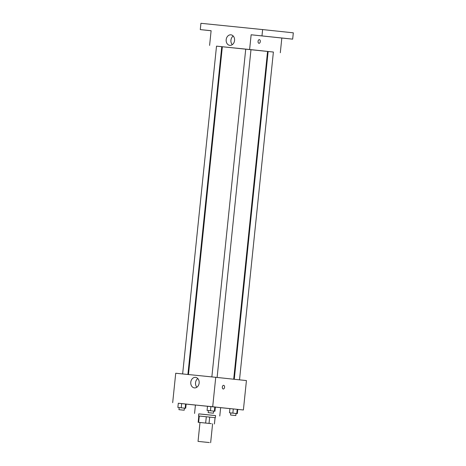 <?xml version="1.0" encoding="UTF-8"?>
<svg xmlns="http://www.w3.org/2000/svg" width="466" height="466" viewBox="0 0 466 466"><rect width="100%" height="100%" fill="white"/><g stroke="black" fill="none" stroke-linecap="round" stroke-linejoin="round"><path stroke-width="0.7" d="M209.345 442.554L198.038 441.395L209.345 442.554M211.302 423.646L198.161 422.295L211.302 423.646M214.412 423.973L215.059 417.67L209.677 417.099L209.024 423.402M215.059 417.67L198.545 415.963L199.285 416.033L198.632 422.336M209.677 417.099L199.285 416.033M198.545 415.963L198.761 413.86L204.469 414.431L215.572 415.596L215.356 417.699M206.304 416.75L205.652 423.052M198.761 413.884L215.572 415.62M215.362 407.057L220.645 407.628L219.777 416.033M194.561 413.429L195.429 405.024L207.516 406.241M185.713 408.263L186.15 404.057L185.596 403.993L178.303 403.241L177.866 407.441L185.713 408.263L177.866 407.441M236.041 413.476L237.334 413.61L237.771 409.41L237.217 409.34L243.392 409.987L178.303 403.259M186.144 404.092L195.423 405.076M220.639 407.674L229.919 408.618M237.334 413.61L236.78 413.546L237.217 409.34L229.924 408.589L229.488 412.794L236.041 413.47L235.819 415.573L230.571 415.031L235.819 415.573M214.931 411.233L215.362 407.028L214.809 406.964L207.516 406.212L207.085 410.412L214.931 411.233L207.085 410.412M172.682 402.659L175.723 373.243L215.741 377.309L246.432 380.571L243.392 409.987M215.741 377.309L212.7 406.731M199.151 383.058A5.301 4.206 96.1 0 1 194.409 387.898A5.301 4.206 96.1 0 1 190.792 382.184A5.301 4.206 96.1 0 1 195.528 377.361A5.301 4.206 96.1 0 1 199.151 383.058M223.633 385.318A1.847 1.124 -84.2 0 1 223.639 385.318A1.847 1.124 -84.2 0 1 224.565 387.275A1.847 1.124 -84.2 0 1 223.261 388.993A1.847 1.124 -84.2 0 1 222.329 387.042A1.847 1.124 -84.2 0 1 223.633 385.318A1.847 1.124 -84.2 0 1 223.639 385.318A1.847 1.124 -84.2 0 1 224.565 387.275A1.847 1.124 -84.2 0 1 223.261 388.993M196.891 387.217A5.301 4.206 96.1 0 1 197.805 378.549M217.109 377.454L250.982 49.646L262.894 50.905L267.566 51.417L233.693 379.213M188.468 374.536L222.34 46.746L250.982 49.646M267.56 51.446L273.391 52.029L239.512 379.831M182.643 373.942L216.515 46.134L221.769 46.676L187.897 374.478M273.391 52.041L216.515 46.151M221.769 46.711L222.34 46.769M261.974 35.876L262.626 29.574L293.318 32.83L292.671 39.138L251.139 34.775L249.619 49.483M280.311 52.745L281.831 38.031L292.671 39.138M262.626 29.574L200.928 23.3L200.281 29.603L211.11 30.756M209.595 45.418L211.115 30.709L200.281 29.603M234.549 40.525A5.301 4.206 96.1 0 1 229.808 45.365A5.301 4.206 96.1 0 1 226.185 39.651A5.301 4.206 96.1 0 1 230.926 34.828A5.301 4.206 96.1 0 1 234.549 40.525M281.831 38.031L251.139 34.775M259.358 39.633L259.358 39.633A1.847 1.124 -84.2 0 1 260.29 41.591A1.847 1.124 -84.2 0 1 258.985 43.309A1.847 1.124 -84.2 0 1 258.053 41.358A1.847 1.124 -84.2 0 1 259.358 39.633A1.847 1.124 -84.2 0 1 259.364 39.633A1.847 1.124 -84.2 0 1 260.29 41.591A1.847 1.124 -84.2 0 1 258.985 43.309M232.284 44.684A5.301 4.206 96.1 0 1 233.204 36.016M207.824 30.383L211.115 30.721L207.824 30.383M281.924 38.02L286.147 38.457L281.924 38.02M259.515 35.637L263.744 36.08L259.515 35.637M215.362 407.028L214.809 406.964L214.377 411.163M214.809 406.964L210.888 406.556L210.451 410.756M210.888 406.556L207.516 406.212M212.875 413.138L208.162 412.655L212.875 413.138M186.15 404.057L185.596 403.993L185.159 408.193M185.596 403.993L181.67 403.585L181.239 407.785M181.67 403.585L178.303 403.241M183.656 410.167L178.95 409.684L183.656 410.167M236.78 413.546L229.488 412.794M237.217 409.34L233.291 408.932L232.86 413.138M233.291 408.932L229.924 408.589M210.649 442.7L212.601 423.786M198.038 441.395L199.996 422.481M198.813 415.992L198.161 422.295M215.088 417.67L214.436 423.978M211.855 376.912L245.733 49.105M268.136 51.481L234.264 379.277M208.378 410.552L208.162 412.655M213.632 411.094L213.416 413.196M179.165 407.581L178.95 409.684M184.42 408.123L184.204 410.226M230.786 412.928L230.571 415.031"/></g></svg>
